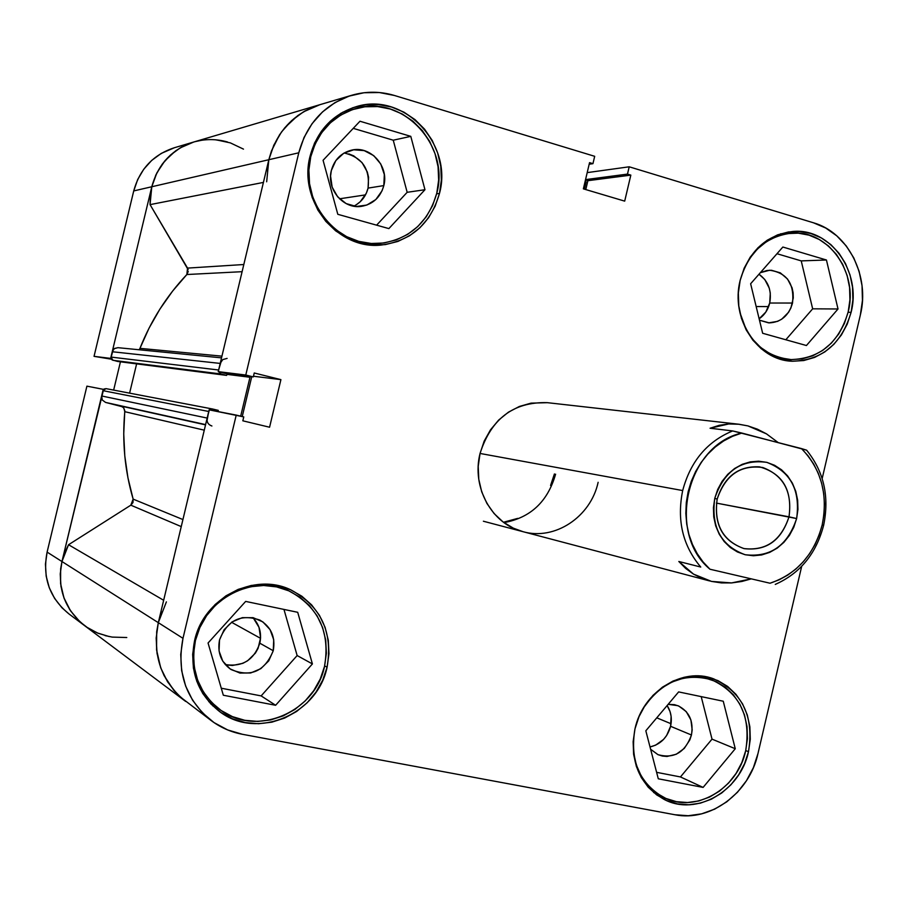 <?xml version="1.0" encoding="UTF-8"?>
<svg xmlns="http://www.w3.org/2000/svg" width="908" height="908" viewBox="0 0 908 908"><rect width="100%" height="100%" fill="white"/><g stroke="black" fill="none" stroke-linecap="round" stroke-linejoin="round"><path stroke-width="1.36" d="M310.752 156.743L309.9 156.925L310.752 156.743C317.618 131.864 332.748 115.781 356.163 108.483C402.346 94.069 450.141 145.348 436.805 193.143C428.258 222.63 409.36 239.394 380.134 243.423C337.708 248.429 298.811 200.736 310.752 156.743L315.099 144.054L321.75 132.579L330.433 122.773L340.795 115.032L352.429 109.63L364.868 106.781L377.626 106.577L390.213 108.994L402.131 113.954L412.958 121.218L422.265 130.525L429.711 141.489L435.046 153.713L438.065 166.72L438.655 180.022L436.805 193.143L432.594 205.571L426.158 216.864L417.748 226.58L407.669 234.366L396.285 239.905L384.016 242.992L371.338 243.492L358.728 241.358L346.674 236.67L335.631 229.576L326.063 220.36L318.322 209.351L312.749 196.991L309.549 183.745L308.879 170.148L310.752 156.743M739.929 312.602L745.945 329.059L752.46 339.07L760.586 347.401L769.995 353.734L780.324 357.854L791.152 359.591L802.082 358.898L812.683 355.834L822.557 350.511L831.342 343.145L838.72 334.008L844.395 323.475L848.185 311.909L849.933 299.765L849.582 287.495L847.141 275.544L842.692 264.364L836.393 254.388L828.482 245.977L819.254 239.485L809.039 235.149L798.234 233.152L787.247 233.594L776.499 236.466L766.431 241.676L757.42 249.019L749.826 258.212L743.97 268.916L740.077 280.697C748.385 252.197 765.614 236.341 791.776 233.118C828.312 229.758 858.537 272.718 848.185 311.909C838.969 342.815 819.913 358.694 791.004 359.579C764.945 356.617 747.908 340.92 739.906 312.5M635.021 728.625L635.021 728.625C629.641 760.2 639.209 783.15 663.759 797.462C695.017 813.92 737.795 789.075 745.672 750.814L741.847 762.55L736.07 773.423L728.568 783.048L719.613 791.038L709.523 797.088L698.695 800.981L687.526 802.524L676.449 801.685L665.882 798.438L656.234 792.934L647.892 785.352L641.196 775.977L636.406 765.183L633.716 753.379L633.251 741.03L635.021 728.625M195.436 640.481L194.732 640.038L195.436 640.481C204.186 598.86 253.582 573.436 289.357 591.085C318.663 607.066 330.387 632.15 324.531 666.37C315.337 712.258 256.294 737.534 220.088 709.772C198.16 692.441 189.942 669.344 195.436 640.481L199.839 627.576L206.604 615.692L215.446 605.307L226.024 596.817L237.907 590.54L250.619 586.727L263.672 585.49L276.554 586.886L288.778 590.824L299.867 597.146L309.424 605.602L317.096 615.851L322.59 627.507L325.722 640.129L326.369 653.249L324.531 666.37L320.263 679.002L313.725 690.682L305.156 700.965L294.862 709.477L283.239 715.867L270.709 719.908L257.736 721.417L244.831 720.316L232.471 716.639L221.155 710.521L211.326 702.168L203.369 691.907L197.615 680.126L194.301 667.278L193.563 653.885L195.436 640.481M851.102 312.307L848.095 312.284L851.102 312.307L852.896 299.844L852.544 287.246L850.036 274.988L845.473 263.513L839.015 253.275L830.899 244.649L821.434 237.975L810.957 233.526L799.869 231.472L788.587 231.926L777.566 234.866L767.226 240.211L757.976 247.748L750.19 257.191L744.174 268.178L740.179 280.277C748.691 251.051 766.352 234.775 793.149 231.438C830.684 227.931 861.737 272.06 851.102 312.307C841.625 344.053 822.046 360.363 792.366 361.236C757.624 360.612 730.157 318.697 740.179 280.277L738.352 293L738.783 305.848L741.427 318.322L746.194 329.922L752.891 340.194L761.233 348.74L770.881 355.244L781.482 359.466L792.593 361.248L803.807 360.533L814.68 357.389L824.816 351.918L833.828 344.359L841.387 334.984L847.221 324.167L851.102 312.307M439.483 193.427L436.646 193.824L439.483 193.427L441.367 179.966L440.766 166.312L437.667 152.964L432.208 140.422L424.558 129.163L415.013 119.618L403.912 112.149L391.677 107.065L378.761 104.568L365.663 104.783L352.894 107.7L340.954 113.239L330.308 121.195L321.398 131.251L314.565 143.033L310.105 156.062C317.13 130.582 332.623 114.09 356.572 106.565C404.015 91.64 453.183 144.315 439.483 193.427C430.676 223.765 411.233 240.972 381.156 245.058C337.674 250.086 297.869 201.179 310.105 156.062L308.175 169.83L308.868 183.791L312.148 197.388L317.879 210.077L325.824 221.382L335.654 230.848L346.981 238.123L359.364 242.935L372.303 245.115L385.31 244.604L397.897 241.437L409.576 235.739L419.927 227.749L428.553 217.772L435.148 206.184L439.483 193.427M285.793 588.917L282.74 586.874M327.084 667.21L324.644 665.882L327.084 667.21L328.968 653.749L328.299 640.288L325.087 627.337L319.457 615.374L311.592 604.853L301.785 596.17L290.401 589.678L277.859 585.637L264.648 584.207L251.244 585.456L238.191 589.383L225.99 595.818L215.128 604.535L206.048 615.204L199.102 627.394L194.584 640.639C203.562 597.975 254.138 571.881 290.844 589.871C321.012 606.249 333.1 632.025 327.084 667.21C317.641 714.369 256.907 740.315 219.747 711.679C197.342 693.894 188.955 670.217 194.584 640.639L192.666 654.418L193.427 668.163L196.82 681.352L202.734 693.451L210.894 703.984L220.996 712.553L232.607 718.83L245.296 722.598L258.542 723.721L271.855 722.166L284.715 718.024L296.644 711.452L307.199 702.724L315.995 692.157L322.703 680.171L327.084 667.21M748.487 751.688L745.74 750.553L748.487 751.688L750.28 739.226L749.872 726.797L747.273 714.88L742.562 703.904L735.923 694.291L727.603 686.414L717.888 680.58L707.162 677.028L695.812 675.893L684.291 677.243L673.032 681.034L662.477 687.14L653.045 695.335L645.111 705.3L639.005 716.65L634.953 728.931C642.841 691.635 682.6 666.744 713.62 678.844C742.54 692.259 754.162 716.537 748.487 751.688C740.406 790.981 696.447 816.496 664.372 799.551C639.232 784.841 629.426 761.301 634.953 728.931L633.137 741.654L633.614 754.332L636.372 766.454L641.286 777.532L648.164 787.157L656.722 794.931L666.62 800.584L677.47 803.898L688.843 804.772L700.306 803.171L711.407 799.176L721.758 792.956L730.94 784.762L738.635 774.887L744.56 763.73L748.487 751.688M547.399 402.675L531.044 403.141L519.365 406.466L508.423 412.175L498.662 420.064L490.479 429.847L484.18 441.118L480.048 453.455C491.194 418.679 513.565 401.745 547.161 402.653M670.581 726.298C672.226 718.614 671.08 711.713 667.119 705.561L670.047 711.588L671.114 716.344L670.581 726.298L691.442 734.992L670.581 726.298L666.62 735.548L663.51 739.464L655.655 745.15L650.026 746.944C660.536 744.424 667.391 737.546 670.581 726.298M668.175 704.324L677.89 705.686C689.206 711.316 693.735 721.077 691.442 734.992C685.097 752.528 673.918 759.065 657.88 754.616L650.627 749.259L658.028 754.684L662.431 756.058L667.051 756.455L676.256 754.264L684.257 748.442L689.842 739.895L691.442 734.992L692.18 729.907L690.92 719.987L686.244 711.622L678.844 706.084L674.462 704.665L668.175 704.324M225.252 664.543C242.357 667.21 253.877 660.093 259.824 643.205L273.24 650.741C264.83 671.409 250.744 677.663 231.018 669.514C221.03 662.397 217.205 652.534 219.532 639.924C227.329 620.175 240.779 613.57 259.904 620.096C271.197 626.963 275.646 637.189 273.24 650.741L259.824 643.205C261.879 633.239 259.529 624.715 252.799 617.61M353.779 206.173C361.146 202.439 365.913 196.412 368.069 188.104L383.823 185.595C380.475 197.297 373.063 204.198 361.588 206.332C343.44 209.464 326.222 189.239 331.341 170.522C334.382 159.638 341.124 152.85 351.566 150.149C370.385 145.348 389.18 166.198 383.823 185.595L368.069 188.104C370.203 168.99 362.235 157.288 344.166 152.998M769.723 303.022C771.902 290.696 768.327 281.094 758.997 274.227L764.774 279.482L769.246 288.12L770.279 293.012L769.723 303.022L792.536 303.045L769.723 303.022L765.807 312.08L759.133 318.799C764.502 315.076 768.032 309.821 769.723 303.022M760.348 272.684L769.609 270.243C786.85 272.684 794.489 283.614 792.536 303.045C788.814 315.609 781.073 322.226 769.337 322.885L759.474 320.206L768.599 322.862L777.611 321.353L781.765 319.151L788.564 312.284L790.947 307.88L793.274 297.972L793.115 292.83L792.071 287.836L787.531 279.028L780.312 272.854L771.516 270.278L766.931 270.493L760.348 272.684M367.082 244.366L366.401 244.456M777.373 357.684L776.522 357.82M218.215 708.478L212.903 705.981M860.353 314.985L822.171 478.561L860.353 314.985L862.452 300.423L862.044 285.702L859.127 271.356L853.804 257.94L846.267 245.954L836.79 235.853L825.724 228.022L813.466 222.789C848.22 232.561 870.125 276.35 860.353 314.985M84.682 625.714L77.293 619.222L69.689 609.563L64.184 598.508L60.984 586.5L60.234 574.015L61.96 561.53L182.985 638.324C176.447 672.374 185.924 699.852 211.405 720.725C220.723 727.626 231.097 732.143 242.504 734.311L674.928 814.748C710.442 822.115 749.565 792.854 757.964 753.595L801.685 566.331L757.964 753.595L753.379 767.657L746.467 780.71L737.478 792.253L726.74 801.855L714.653 809.153L701.657 813.84L688.253 815.736L674.928 814.748L242.504 734.311L227.647 729.93L214.027 722.598L202.178 712.576L192.587 700.238L185.641 686.062L181.634 670.603L180.737 654.475L182.985 638.324L158.31 622.661L209.124 409.837L236.228 415.092L182.985 638.324L236.228 415.092L243.764 416.908L242.833 420.813L269.574 427.225L280.913 379.635L254.24 372.995L253.309 376.899L245.773 375.038L298.777 152.794L304.021 137.505L312.046 123.704L322.51 111.911L334.995 102.604L349.001 96.135L363.972 92.741L379.317 92.525L394.424 95.476L594.683 156.312L592.947 163.667L589.553 162.634L583.367 188.853L624.693 201.133L630.833 175.119L627.485 174.109L629.199 166.8L813.466 222.789L629.199 166.8L627.485 174.109L630.833 175.119L587.885 180.692L585.785 189.579L587.885 180.692L585.456 179.966L587.885 180.692L630.833 175.119L624.693 201.133L583.367 188.853L589.553 162.634L592.947 163.667L589.178 164.223L592.947 163.667L594.683 156.312L394.424 95.476C380.27 91.265 366.128 91.163 352.009 95.192L319.809 104.715C293.522 113.398 276.531 131.728 268.836 159.717L218.238 371.644L225.445 373.426L253.309 376.899L254.24 372.995L280.913 379.635L253.468 376.241L280.913 379.635L269.574 427.225L242.833 420.813L243.764 416.908L209.124 409.837L158.31 622.661L156.165 638.074L157.039 653.465L160.886 668.22L167.549 681.76L176.742 693.564L185.686 701.441M319.922 104.681L303.499 111.82L291.536 120.707L281.514 131.955L273.841 145.132L268.836 159.717L298.777 152.794L245.773 375.038L218.238 371.644L268.836 159.717L298.777 152.794C306.836 123.454 324.587 104.25 352.009 95.192M251.743 376.707L242.243 416.545L251.743 376.707M348.842 153.906L353.734 155.87L362.02 162.566L367.309 171.998L368.569 177.31L368.069 188.104L366.344 193.188L360.226 201.758L356.084 204.913M253.559 618.393L258.996 627.315L260.585 637.836L258.076 648.357L255.386 653.124L247.634 660.752L242.867 663.317L232.425 665.485L227.17 664.996M598.134 482.307C590.722 516.89 554.867 540.816 522.985 531.679C491.954 524.279 471.365 487.301 480.048 453.455L478.221 466.36L478.788 479.322L481.705 491.83L486.881 503.384L494.077 513.531L503.009 521.896L513.326 528.161L523.11 531.713M503.974 522.622C530.51 517.776 547.717 501.636 555.605 474.192C547.717 501.636 530.51 517.776 503.974 522.622M587.192 172.622L629.199 166.8L587.192 172.622M161.635 612.003L158.31 622.661C152.079 655.133 161.17 681.375 185.584 701.373C161.17 681.375 152.079 655.133 158.31 622.661L166.391 601.868M656.609 772.333L680.455 776.942L712.02 739.135L701.203 696.618L712.02 739.135L680.455 776.942L656.609 772.333M297.143 655.553L283.966 609.427L297.143 655.553L312.409 663.93L297.711 612.298L245.659 601.414L208.057 643.012L223.323 695.233L275.623 705.278L261.141 695.903L297.143 655.553L261.141 695.903L221.268 688.207L261.141 695.903L275.623 705.278L312.409 663.93L297.143 655.553M219.532 639.924L224.128 629.698L232.142 621.878L242.311 617.667L253.105 617.678L262.843 621.889L270.085 629.653L273.728 639.788L273.24 650.741L268.711 660.888L260.8 668.685L250.699 672.964L239.916 673.055L230.11 668.912L222.778 661.172L219.055 650.979L219.532 639.924M407.17 192.303L393.243 140.195L353.246 128.357L393.243 140.195L407.17 192.303L424.967 189.715L410.791 136.359L393.243 140.195L410.791 136.359L359.965 121.241L323.078 160.296L337.81 214.311L388.874 228.6L424.967 189.715L407.17 192.303L376.604 225.173L407.17 192.303M331.341 170.522L335.869 160.534L343.723 153.259L353.689 149.786L364.233 150.626L373.744 155.643L380.793 164.042L384.322 174.563L383.823 185.595L382.052 190.793L375.821 199.544L366.821 205.06L356.413 206.491L346.152 203.596L337.628 196.798L332.146 187.127L330.569 176.05L331.341 170.522M372.201 245.103L377.535 243.639M801.231 260.891L776.976 253.718L801.231 260.891L826.439 259.994L782.855 247.033L750.632 283.75L762.652 333.27L806.429 345.528L838.016 308.981L812.66 308.822L801.231 260.891L812.66 308.822L785.829 339.762L812.66 308.822L838.016 308.981L826.439 259.994L801.231 260.891M585.546 179.614L627.485 174.109L585.546 179.614M225.445 373.426L218.238 371.644L245.773 375.038L253.309 376.899L225.445 373.426M297.711 612.298L245.659 601.414L208.057 643.012L223.323 695.233L275.623 705.278L312.409 663.93L297.711 612.298M643.409 708.024C661.626 681.692 684.405 672.306 711.759 679.865C739.895 692.952 751.2 716.605 745.672 750.814L747.42 738.669L747.023 726.559L744.481 714.948L739.895 704.245L733.426 694.881L725.299 687.208L715.833 681.522L705.38 678.06L694.325 676.959L683.088 678.276L672.113 681.976L661.83 687.923L652.648 695.914L643.443 707.956M723.256 701.226L678.639 691.907L645.826 730.792L658.289 778.792L703.11 787.406L680.455 776.942L703.11 787.406L735.264 748.725L712.02 739.135L735.264 748.725L723.256 701.226L678.639 691.907L645.826 730.792L658.289 778.792L703.11 787.406L735.264 748.725L723.256 701.226M782.855 247.033L750.632 283.75L762.652 333.27L806.429 345.528L838.016 308.981L826.439 259.994L782.855 247.033M410.791 136.359L359.965 121.241L323.078 160.296L337.81 214.311L388.874 228.6L424.967 189.715L410.791 136.359M174.37 147.743L161.249 153.407L151.715 160.398L143.759 169.228L137.675 179.534L133.726 190.93L94.046 356.345L110.64 358.388L151.784 186.753L133.726 190.93L94.046 356.345L111.343 359.193L94.046 356.345L110.64 358.388L151.784 186.753L155.87 174.938L162.169 164.246L170.409 155.098L180.283 147.834L193.847 141.977M215.434 139.787L227.488 141.977C216.195 138.81 204.947 138.81 193.756 142.011C172.032 149.173 158.037 164.087 151.784 186.753C158.037 164.087 172.032 149.173 193.756 142.011L181.6 147.085L175.516 150.955L164.904 160.784L156.834 172.94L151.784 186.753L268.836 159.717C276.531 131.728 293.522 113.398 319.809 104.715M106.134 388.658L104.114 388.976L102.91 390.644L101.639 395.979L102.275 400.019L105.566 402.414L122.489 406.784L123.84 408.101L124.793 411.687L204.266 430.165L124.793 411.687C122.035 441.56 124.816 470.696 133.136 499.116L132.999 502.521L130.831 505.177L68.543 544.732L163.656 600.279L68.543 544.732L61.96 561.53C56.898 587.805 64.445 609.177 84.603 625.657C64.445 609.177 56.898 587.805 61.96 561.53L103.228 389.316L86.907 386.15L47.102 552.109L61.96 561.53L60.643 568.851L60.586 583.617L63.946 597.873L70.529 610.834L79.949 621.821L87.77 627.871L98.064 633.251L109.21 636.576L97.451 632.99L86.669 627.133M209.26 410.303L207.16 418.066L101.639 395.979L102.275 400.019L105.566 402.414L205.537 424.865L120.764 406.024L123.499 407.669L124.793 410.609L123.738 433.842L124.793 455.952L127.937 477.778L133.136 499.116L130.831 505.177L181.248 526.606L130.831 505.177L68.543 544.732L64.661 552.915L61.96 561.53L103.591 389.396L86.907 386.15L47.102 552.109L45.445 564.14L46.183 576.171L49.27 587.76L54.605 598.417L61.948 607.758L69.087 614.035M120.435 361.804L113.659 390.088L120.435 361.804M319.434 104.829L174.279 147.766C153.282 154.689 139.764 169.081 133.726 190.93L151.784 186.753L150.297 195.617L150.058 204.629L188.172 269.733M211.008 720.43L179.966 696.708L173.859 690.386L164.11 675.643L160.602 667.437L156.573 649.912L156.687 631.707L158.31 622.661L47.102 552.109C42.233 577.42 49.531 598.043 69.008 613.967L84.285 625.419M789.007 516.822C792.457 492.022 783.729 475.588 762.811 467.518C740.519 464.567 725.31 475.1 717.172 499.105L714.766 498.356C724.062 470.957 741.416 458.96 766.817 462.354C790.63 471.57 800.561 490.297 796.622 518.547L716.412 503.1L789.007 516.822C781.311 540.521 766.386 551.122 744.22 548.648C722.655 541.134 713.631 524.62 717.172 499.105C724.38 476.496 738.51 465.747 759.553 466.86C782.707 473.454 792.525 490.104 789.007 516.822L796.622 518.547L797.939 509.411L797.655 500.229L795.783 491.364L792.378 483.147L787.588 475.871L781.572 469.833L774.558 465.271L766.817 462.354L758.634 461.196L750.326 461.866L742.211 464.329L734.606 468.517L727.819 474.26L722.098 481.331L717.695 489.469L714.766 498.356L713.438 507.629L713.756 516.947L715.708 525.914L719.227 534.199L724.141 541.486L730.282 547.479L737.398 551.951L745.196 554.743L753.402 555.753L761.676 554.947L769.712 552.37L777.203 548.126L783.865 542.371L789.449 535.345L793.762 527.298L796.622 518.547C787.656 545.56 770.517 557.625 745.196 554.743C721.054 545.901 710.907 527.105 714.766 498.356L717.172 499.105C713.779 524.302 722.666 540.782 743.845 548.557C766.068 551.122 781.118 540.544 789.007 516.822M806.622 450.175L801.503 448.586C821.297 469.175 828.198 494.599 822.205 524.847L823.635 525.312C829.537 496.562 823.874 471.524 806.622 450.175C823.874 471.524 829.537 496.562 823.635 525.312C816.213 553.698 800.084 573.402 775.262 584.411C800.084 573.402 816.213 553.698 823.635 525.312L822.205 524.847L819.175 535.016L814.941 544.687L809.595 553.676L803.217 561.836L795.93 568.987L787.872 575.014L779.189 579.792L770.041 583.231L709.954 569.225C666.2 533.087 686.947 444.761 741.847 433.059L732.654 430.937L710.079 428.236L728.67 423.968L739.055 424.252L747.942 425.909L766.443 433.842L778.043 442.48L766.443 433.842L757.374 429.155L747.942 425.909L738.317 424.172L728.67 423.968L719.204 425.33L710.079 428.236L732.654 430.937C707.15 441.481 690.489 461.355 682.68 490.558L480.048 453.455L682.68 490.558C690.489 461.355 707.15 441.481 732.654 430.937L801.503 448.586L808.131 455.895L813.761 464.192L818.278 473.306L821.604 483.067L823.681 493.294L824.487 503.792L823.987 514.382L822.205 524.847C814.204 554.618 796.815 574.083 770.041 583.231L709.954 569.225L703.087 561.973L697.219 553.664L692.475 544.471L688.945 534.562L686.72 524.12L685.835 513.372L686.3 502.521L688.128 491.784L691.26 481.376L695.653 471.49L701.203 462.342L707.82 454.102L715.345 446.929L723.631 440.959L732.529 436.305L741.847 433.059L806.622 450.175M700.76 567.046C682.702 545.708 676.676 520.216 682.68 490.558C676.676 520.216 682.702 545.708 700.76 567.046L678.832 561.496L700.76 567.046M693.485 574.106L678.832 561.496L685.654 568.419L693.485 574.106L702.168 578.464L711.531 581.415L693.485 574.106M731.564 582.925L711.531 581.415L721.383 582.902L731.564 582.925L741.859 581.472L751.291 578.861L731.564 582.925M503.475 522.248L517.696 518.389M550.566 485.496L554.413 473.965M260.551 638.335L231.551 622.275L260.551 638.335M365.493 194.891L339.501 198.807L365.493 194.891M768.633 306.598L756.16 306.541L768.633 306.598M671.057 723.744L656.768 717.831L671.057 723.744M139.957 348.354L221.938 356.152L139.957 348.354L139.14 349.762L139.957 348.354C151.012 320.535 166.641 295.929 186.855 274.522L172.611 291.082L159.956 309.026L149.037 328.174L139.957 348.354M188.262 271.447L186.855 274.522L242.107 271.685L186.855 274.522L187.536 268.098L150.058 204.629L263.411 182.417L150.058 204.629L151.784 186.753L268.836 159.717L267.009 170.647M133.136 499.116L182.928 519.558L133.136 499.116M91.697 630.22L98.246 633.319M105.124 635.623L112.229 637.098L126.779 637.53M243.492 149.128L230.394 142.897L216.286 139.855M201.928 140.218L194.891 141.682M117.995 347.685L114.635 348.422L113.114 349.841L110.924 358.115L111.979 359.863L117.575 361.441L226.637 375.39L227.057 373.631L226.637 375.39L117.575 361.441L220.996 373.994L226.637 375.39L220.996 373.994L112.921 360.306L110.958 357.071L218.635 370.01L218.578 371.293M136.62 363.881L129.606 393.141L136.62 363.881M218.295 410.382L212.642 409.02L209.578 409.928L212.495 408.986L218.295 410.382L218.011 411.562L218.295 410.382M211.904 426C208.193 424.706 206.604 422.061 207.16 418.066L101.639 395.979L102.91 390.644L208.727 411.483L207.047 420.642M585.104 181.487L586.137 181.793L584.4 189.159L586.137 181.793L585.104 181.487M319.82 104.715L305.099 110.901L297.722 115.634L284.84 127.699L279.505 134.872L271.447 150.989L268.836 159.717L266.668 181.782M221.268 361.078L218.635 370.01L220.201 363.416L112.24 351.736L110.958 357.071L218.635 370.01M218.68 371.758L220.996 373.994L218.68 371.758M243.696 375.708L249.972 377.263L240.688 416.17L249.972 377.263L243.696 375.708M243.809 264.523L187.536 268.098L243.809 264.523M105.566 402.414L205.594 424.604L105.566 402.414M226.887 374.346L249.972 377.263L226.887 374.346M221.529 357.854L117.904 347.673L114.317 348.638L112.24 351.736L220.201 363.416L222.744 359.591L227.102 358.399M212.495 408.986L106.009 388.635L102.91 390.644L208.727 411.483M366.73 244.513L379.941 243.446M779.983 359.023L791.004 359.579M653.635 792.502L663.544 797.36M208.761 701.623L219.815 709.579M276.929 585.444L289.346 591.074M701.26 676.12L711.52 679.786M780.619 233.799L791.776 233.118M342.861 112.149L356.163 108.483M709.625 580.938L483.385 521.226M739.055 424.252L546.877 402.619M185.209 701.09L84.603 625.657"/></g></svg>
